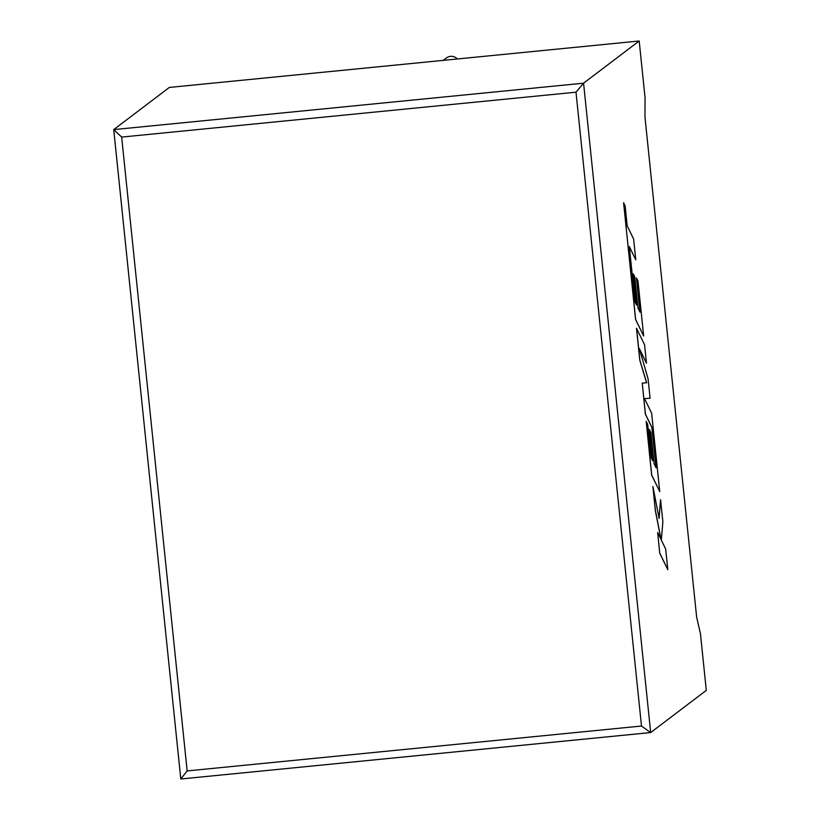 <?xml version="1.0" encoding="UTF-8"?>
<svg xmlns="http://www.w3.org/2000/svg" width="820" height="820" viewBox="0 0 820 820"><rect width="100%" height="100%" fill="white"/><g stroke="black" fill="none" stroke-linecap="round" stroke-linejoin="round"><path stroke-width="1.23" d="M457.365 58.968A8.21 8.169 -127.2 0 0 446.408 57.974L443.251 60.362M639.19 41L583.573 83.179L650.68 732.557L706.297 690.378L700.444 633.675L696.641 617.111L644.981 117.209L645.053 97.703L639.19 41L169.34 87.432L113.724 129.611L583.573 83.179L575.999 92.188L121.657 137.083L113.724 129.611L180.8 779L187.155 770.923L641.496 726.028L575.999 92.188M641.496 726.028L650.639 732.567L180.81 779L650.567 732.567M660.572 499.708L659.095 518.476L652.925 486.547L655.395 510.481L661.074 539.509L657.671 532.508L659.731 553.223L667.808 569.695L665.676 549.01L661.33 540.093L662.867 521.838L660.572 499.708L659.044 518.199M659.813 553.213L667.808 569.695M652.925 486.547L655.313 510.491L660.951 539.242M657.671 532.508L659.731 553.223M636.566 328.246L639.856 360.144L646.693 382.755L642.234 383.124L645.432 414.1L651.91 427.445L656.082 467.759L654.093 463.71L650.865 432.499L649.389 429.475L652.617 460.696L651.121 457.58L647.697 424.442L646.18 421.357L651.736 475.087L659.741 491.59L651.644 413.229L644.52 398.582L650.096 398.264L648.087 378.881L639.313 348.49L646.467 363.219L644.561 344.728L636.484 328.256L639.784 360.154L646.611 382.766M642.234 383.124L645.361 414.11L651.838 427.445L655.979 467.564M649.389 429.475L652.515 460.491M646.18 421.357L651.654 475.098L659.741 491.59M644.52 398.582L650.096 398.264M639.436 348.9L646.467 363.219M635.787 259.827L633.645 239.112L627.187 225.818L625.137 205.902L623.589 202.724L635.654 319.482L643.659 335.974L637.98 281.024L636.463 277.939L640 312.174L638.011 308.115L634.793 276.904L633.317 273.89L636.535 305.101L635.049 301.986L629.329 246.533L635.787 259.827L629.35 246.738M623.589 202.724L635.582 319.492L643.659 335.974M636.463 277.939L639.897 311.969M633.317 273.89L636.443 304.886M121.657 137.083L187.155 770.923"/></g></svg>
